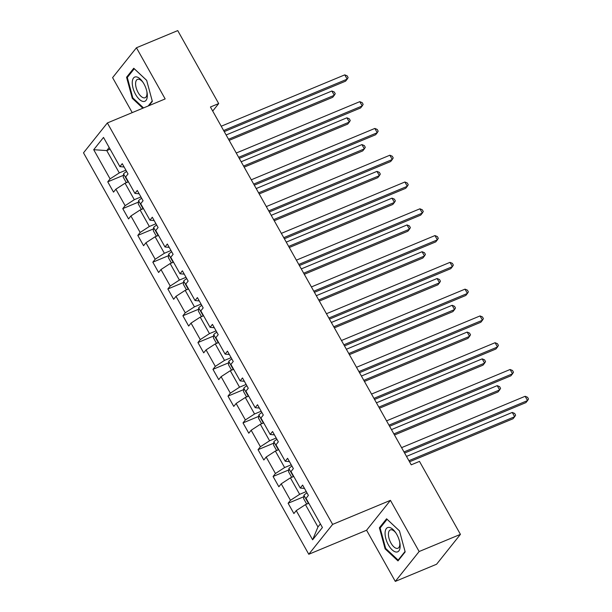 <?xml version="1.0" encoding="UTF-8"?>
<svg xmlns="http://www.w3.org/2000/svg" width="612" height="612" viewBox="0 0 612 612"><rect width="100%" height="100%" fill="white"/><g stroke="black" fill="none" stroke-linecap="round" stroke-linejoin="round"><path stroke-width="0.92" d="M395.298 581.4L419.144 551.527L390.433 500.356L366.58 530.237L395.298 581.4L436.586 564.233L460.431 534.36L419.48 461.387L411.226 464.822L210.429 107.001L218.683 103.573L177.732 30.6L136.445 47.767L112.6 77.64L132.23 112.623M366.58 530.237L308.777 554.265L83.507 152.832L107.36 122.958L332.63 524.392L308.777 554.265M93.713 149.703L110.091 178.888L107.743 181.833L113.526 192.137L115.875 189.192L125.123 205.67L122.775 208.623L128.551 218.92L130.907 215.975L140.156 232.461L137.807 235.406L143.583 245.71L145.939 242.757L155.188 259.243L152.832 262.188L158.615 272.493L160.971 269.548L170.22 286.026L167.864 288.979L173.647 299.276L175.996 296.33L185.252 312.816L182.896 315.761L188.68 326.058L191.028 323.113L200.277 339.599L197.928 342.544L203.712 352.849L206.06 349.903L215.309 366.381L212.961 369.327L218.736 379.631L221.093 376.686L230.342 393.164L227.993 396.117L233.769 406.414L236.125 403.469L245.374 419.954L243.018 422.9L248.801 433.204L251.157 430.251L260.406 446.737L258.05 449.682L263.833 459.987L266.182 457.042L275.438 473.52L273.082 476.473L278.865 486.769L281.214 483.824L290.463 500.31L288.114 503.255L293.898 513.552L296.246 510.607L312.625 539.799L322.425 527.521L306.046 498.336L308.394 495.391L302.619 485.087L300.262 488.032L291.014 471.554L293.37 468.601L287.586 458.304L285.23 461.249L275.981 444.763L278.338 441.818L272.554 431.514L270.206 434.466L260.949 417.981L263.305 415.035L257.522 404.731L255.173 407.676L245.925 391.198L248.273 388.253L242.49 377.948L240.141 380.894L230.892 364.408L233.241 361.463L227.465 351.166L225.109 354.111L215.86 337.625L218.209 334.68L212.433 324.375L210.077 327.328L200.828 310.842L203.184 307.897L197.401 297.593L195.044 300.538L185.796 284.06L188.152 281.107L182.368 270.81L180.02 273.755L170.763 257.269L173.12 254.324L167.336 244.02L164.988 246.973L155.739 230.487L158.087 227.542L152.304 217.237L149.955 220.182L140.706 203.704L143.055 200.759L137.279 190.454L134.923 193.4L125.674 176.914L128.023 173.969L122.247 163.672L119.891 166.617L103.512 137.425L93.713 149.703L106.756 150.59L119.279 172.913L125.888 170.167M300.262 488.032L304.493 488.43M306.26 491.581L299.651 494.328L290.402 477.85L293.76 476.45M290.463 500.31L299.651 494.328M281.214 483.824L290.402 477.85M285.23 461.249L289.461 461.647M291.228 464.799L284.618 467.545L275.369 451.059L278.735 449.667M275.438 473.52L284.618 467.545M266.182 457.042L275.369 451.059M270.206 434.466L274.436 434.864M276.203 438.016L269.586 440.762L260.337 424.277L263.703 422.877M260.406 446.737L269.586 440.762M251.157 430.251L260.337 424.277M255.173 407.676L259.404 408.082M261.171 411.226L254.554 413.98L245.305 397.494L248.671 396.094M245.374 419.954L254.554 413.98M236.125 403.469L245.305 397.494M240.141 380.894L244.372 381.291M246.139 384.443L239.529 387.189L230.28 370.711L233.639 369.311M230.342 393.164L239.529 387.189M221.093 376.686L230.28 370.711M225.109 354.111L229.339 354.509M231.107 357.66L224.497 360.407L215.248 343.921L218.606 342.529M215.309 366.381L224.497 360.407M206.06 349.903L215.248 343.921M210.077 327.328L214.307 327.726M216.074 330.87L209.465 333.624L200.216 317.138L203.574 315.738M200.277 339.599L209.465 333.624M191.028 323.113L200.216 317.138M195.044 300.538L199.275 300.936M201.042 304.087L194.432 306.834L185.184 290.356L188.55 288.956M185.252 312.816L194.432 306.834M175.996 296.33L185.184 290.356M180.02 273.755L184.25 274.153M186.017 277.305L179.4 280.051L170.151 263.565L173.517 262.173M170.22 286.026L179.4 280.051M160.971 269.548L170.151 263.565M164.988 246.973L169.218 247.37M170.985 250.522L164.376 253.269L155.119 236.783L158.485 235.383M155.188 259.243L164.376 253.269M145.939 242.757L155.119 236.783M149.955 220.182L154.186 220.588M155.953 223.732L149.343 226.486L140.094 210L143.453 208.6M140.156 232.461L149.343 226.486M130.907 215.975L140.094 210M134.923 193.4L139.154 193.797M140.921 196.949L134.311 199.696L125.062 183.218L128.421 181.818M125.123 205.67L134.311 199.696M115.875 189.192L125.062 183.218M119.891 166.617L124.121 167.015M110.114 149.198L106.756 150.59L109.188 147.538M110.091 178.888L119.279 172.913M419.144 551.527L460.431 534.36M390.433 500.356L332.63 524.392M107.36 122.958L165.163 98.93L136.445 47.767M212.708 111.063L218.683 103.573M308.792 503.232L305.434 504.632L317.957 526.955L320.39 523.903M312.625 539.799L317.957 526.955M296.246 510.607L305.434 504.632M107.743 181.833L123.433 175.315M122.775 208.623L138.465 202.098M137.807 235.406L153.497 228.88M152.832 262.188L168.53 255.671M167.864 288.979L183.554 282.453M182.896 315.761L198.586 309.236M197.928 342.544L213.619 336.019M212.961 369.327L228.651 362.809M227.993 396.117L243.683 389.592M243.018 422.9L258.715 416.374M258.05 449.682L273.74 443.157M273.082 476.473L288.772 469.947M288.114 503.255L303.804 496.73M148.915 105.685L152.35 101.385L146.643 80.317L133.753 68.246L126.569 77.242L132.276 98.31L142.841 108.209M405.175 551.917L399.468 530.849L386.577 518.785L379.394 527.781L385.101 548.849L397.991 560.913L405.175 551.917M132.965 98.027L132.276 98.31M127.946 76.668L126.569 77.242M385.797 548.559L385.101 548.849M380.779 527.207L379.394 527.781M224.237 131.618L345.566 81.174L347.18 79.155L223.625 130.524M344.77 74.863L347.157 75.865L348.121 77.586L347.18 79.155L344.77 74.863L221.215 126.233M127.059 182.384L126.141 182.338L123.249 177.189L123.578 173.854A5.347 1.17 -29.3 0 1 126.63 171.475M229.148 140.362L332.676 97.323L334.29 95.304L331.88 91.012L226.126 134.977M125.835 177.205L126.608 178.574M228.536 139.268L334.29 95.304L335.231 93.728L334.267 92.014L331.88 91.012M143.116 101.47A13.112 6.074 -112.6 0 0 147.002 92.228A13.112 6.074 -112.6 0 0 142.711 81.909A13.112 6.074 -112.6 0 0 136.461 76.89A13.112 6.074 -112.6 0 0 133.026 88.143A13.112 6.074 -112.6 0 0 143.116 101.47M143.131 82.528A9.93 4.598 -112.6 0 0 138.771 79.246A9.93 4.598 -112.6 0 0 137.486 79.384A9.93 4.598 -112.6 0 0 136.568 89.046A9.93 4.598 -112.6 0 0 143.812 97.859A9.93 4.598 -112.6 0 0 145.105 97.721A9.93 4.598 -112.6 0 0 146.857 91.494M143.537 107.919L132.827 97.897L127.304 77.479L134.257 68.766L146.658 80.371M152.227 100.934L148.196 105.983M396.806 534.467A13.112 6.074 -112.6 0 0 395.543 532.44A13.112 6.074 -112.6 0 0 385.981 529.105A13.112 6.074 -112.6 0 0 388.429 544.963A13.112 6.074 -112.6 0 0 397.096 551.993A13.112 6.074 -112.6 0 0 399.835 542.768A13.112 6.074 -112.6 0 0 396.806 534.467M395.964 533.067A9.93 4.598 -112.6 0 0 390.311 529.916A9.93 4.598 -112.6 0 0 390.953 543.058A9.93 4.598 -112.6 0 0 397.93 548.253A9.93 4.598 -112.6 0 0 399.69 542.033M398.863 559.827L398.144 560.125L385.659 548.428L380.128 528.018L387.09 519.297L399.483 530.91M405.052 551.473L398.144 560.125M239.269 158.401L360.598 107.964L362.212 105.945L238.657 157.307M359.802 101.653L362.189 102.648L363.153 104.369L362.212 105.945L359.802 101.653L236.247 153.015M254.301 185.184L375.63 134.747L377.244 132.727L253.689 184.09M374.835 128.436L377.222 129.438L378.185 131.152L377.244 132.727L374.835 128.436L251.28 179.798M142.091 209.166L141.173 209.128L138.281 203.972L138.61 200.644A5.347 1.17 -29.3 0 1 141.655 198.265M244.18 167.145L347.708 124.106L349.314 122.094L346.912 117.795L241.159 161.759M140.867 203.987L141.632 205.364M243.568 166.059L349.314 122.094L350.255 120.518L349.291 118.797L346.912 117.795M157.123 235.949L156.205 235.911L153.314 230.762L153.635 227.427A5.347 1.17 -29.3 0 1 156.687 225.048M259.213 193.935L362.74 150.896L364.347 148.877L361.937 144.585L256.191 188.55M155.892 230.77L156.664 232.147M258.601 192.841L364.347 148.877L365.288 147.301L364.324 145.587L361.937 144.585M269.334 211.966L390.663 161.53L392.269 159.51L268.722 210.88M389.859 155.219L392.246 156.221L393.21 157.934L392.269 159.51L389.859 155.219L266.312 206.581M284.366 238.757L405.695 188.312L407.301 186.3L283.746 237.663M404.892 182.001L407.278 183.003L408.242 184.725L407.301 186.3L404.892 182.001L281.344 233.371M299.39 265.539L420.719 215.103L422.334 213.083L298.778 264.445M419.924 208.791L422.311 209.794L423.274 211.507L422.334 213.083L419.924 208.791L296.369 260.154M172.156 262.739L171.23 262.693L168.346 257.545L168.667 254.21A5.347 1.17 -29.3 0 1 171.72 251.83M274.245 220.718L377.765 177.679L379.379 175.659L376.969 171.368L271.215 215.332M170.924 257.56L171.697 258.93M273.625 219.624L379.379 175.659L380.32 174.083L379.356 172.37L376.969 171.368M187.188 289.522L186.262 289.476L183.37 284.328L183.699 281A5.347 1.17 -29.3 0 1 186.752 278.621M289.269 247.5L392.797 204.462L394.411 202.442L392.001 198.15L286.248 242.115M185.956 284.343L186.729 285.712M288.657 246.407L394.411 202.442L395.352 200.874L394.388 199.152L392.001 198.15M202.22 316.305L201.294 316.266L198.403 311.11L198.732 307.782A5.347 1.17 -29.3 0 1 201.784 305.403M304.302 274.291L407.829 231.252L409.443 229.232L407.034 224.941L301.28 268.905M200.988 311.125L201.761 312.502M303.69 273.197L409.443 229.232L410.384 227.656L409.42 225.935L407.034 224.941M314.423 292.322L435.752 241.885L437.366 239.866L313.811 291.228M434.956 235.574L437.343 236.576L438.307 238.29L437.366 239.866L434.956 235.574L311.401 286.936M217.245 343.095L216.327 343.049L213.435 337.901L213.764 334.565A5.347 1.17 -29.3 0 1 216.816 332.186M319.334 301.073L422.861 258.035L424.476 256.015L422.066 251.723L316.312 295.688M216.021 337.908L216.793 339.285M318.722 299.979L424.476 256.015L425.417 254.439L424.453 252.725L422.066 251.723M329.455 319.112L450.784 268.668L452.398 266.648L328.843 318.018M449.988 262.357L452.375 263.359L453.339 265.08L452.398 266.648L449.988 262.357L326.433 313.727M232.277 369.877L231.359 369.832L228.467 364.683L228.796 361.348A5.347 1.17 -29.3 0 1 231.841 358.969M334.366 327.856L437.894 284.817L439.5 282.798L437.098 278.506L331.344 322.47M231.053 364.698L231.818 366.068M333.754 326.762L439.5 282.798L440.441 281.222L439.477 279.508L437.098 278.506M344.487 345.895L465.816 295.458L467.423 293.439L343.875 344.801M465.021 289.147L467.407 290.142L468.364 291.863L467.423 293.439L465.021 289.147L341.465 340.509M247.309 396.66L246.391 396.622L243.5 391.466L243.821 388.138A5.347 1.17 -29.3 0 1 246.873 385.759M349.398 354.639L452.926 311.6L454.532 309.588L452.123 305.289L346.377 349.253M246.078 391.481L246.85 392.858M348.779 353.545L454.532 309.588L455.473 308.012L454.509 306.291L452.123 305.289M359.519 372.677L480.848 322.241L482.455 320.221L358.907 371.583M480.045 315.93L482.432 316.932L483.396 318.645L482.455 320.221L480.045 315.93L356.498 367.292M262.341 423.443L261.416 423.405L258.532 418.256L258.853 414.921A5.347 1.17 -29.3 0 1 261.905 412.542M364.431 381.429L467.951 338.39L469.565 336.37L467.155 332.079L361.401 376.043M261.11 418.264L261.882 419.641M363.811 380.335L469.565 336.37L470.506 334.795L469.542 333.081L467.155 332.079M374.552 399.46L495.873 349.024L497.487 347.004L373.932 398.374M495.077 342.712L497.464 343.714L498.428 345.428L497.487 347.004L495.077 342.712L371.53 394.074M277.374 450.233L276.448 450.187L273.556 445.039L273.885 441.703A5.347 1.17 -29.3 0 1 276.938 439.324M379.455 408.212L482.983 365.173L484.597 363.153L482.187 358.862L376.434 402.826M276.142 445.054L276.915 446.423M378.843 407.118L484.597 363.153L485.538 361.577L484.574 359.864L482.187 358.862M389.576 426.25L510.905 375.806L512.519 373.787L388.964 425.156M510.11 369.495L512.496 370.497L513.46 372.218L512.519 373.787L510.11 369.495L386.555 420.865M292.406 477.016L291.48 476.97L288.589 471.821L288.918 468.494A5.347 1.17 -29.3 0 1 291.97 466.114M394.488 434.994L498.015 391.955L499.629 389.936L497.219 385.644L391.466 429.609M291.174 471.837L291.947 473.206M393.876 433.9L499.629 389.936L500.57 388.368L499.606 386.646L497.219 385.644M404.608 453.033L525.938 402.597L527.552 400.577L403.997 451.939M525.142 396.285L527.529 397.28L528.493 399.001L527.552 400.577L525.142 396.285L401.587 447.647M307.431 503.798L306.513 503.76L303.621 498.604L303.95 495.276A5.347 1.17 -29.3 0 1 307.002 492.897M409.52 461.785L513.047 418.746L514.661 416.726L512.252 412.434L406.498 456.399M306.207 498.619L306.979 499.996M408.908 460.691L514.661 416.726L515.602 415.15L514.638 413.429L512.252 412.434M123.57 173.938L128.069 181.963M138.595 200.728L143.101 208.746M153.627 227.511L158.133 235.536M168.66 254.294L173.165 262.318M183.692 281.084L188.19 289.101M198.724 307.867L203.222 315.884M213.756 334.649L218.255 342.674M228.781 361.432L233.287 369.457M243.813 388.222L248.319 396.239M258.845 415.005L263.351 423.03M273.878 441.788L278.376 449.812M288.91 468.57L293.408 476.595M303.942 495.36L308.44 503.378"/></g></svg>
